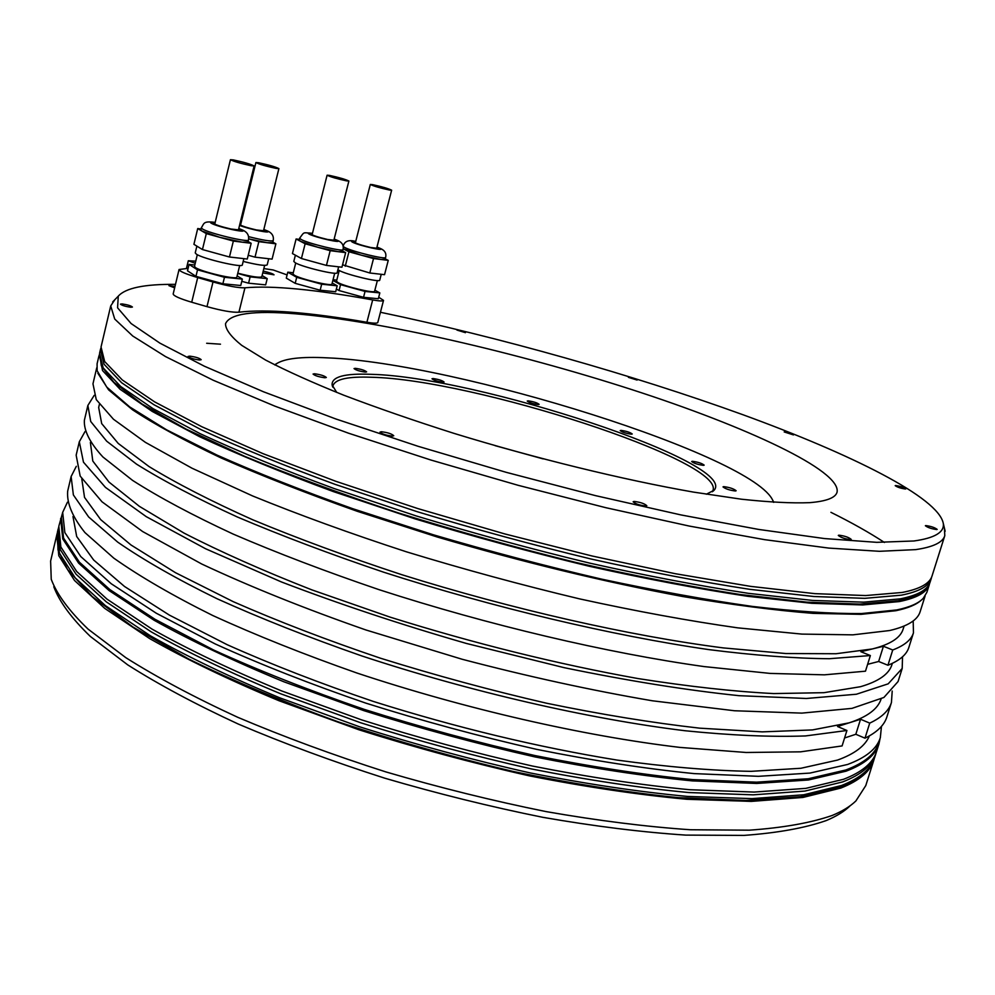 <?xml version="1.0" encoding="UTF-8"?>
<svg xmlns="http://www.w3.org/2000/svg" width="995" height="995" viewBox="0 0 995 995"><rect width="100%" height="100%" fill="white"/><g stroke="black" fill="none" stroke-linecap="round" stroke-linejoin="round"><path stroke-width="1.49" d="M175.481 284.371C144.611 284.048 125.544 287.99 118.268 296.174L117.572 307.816L131.116 323.549L159.921 343.151L204.298 366.172L263.563 391.806L335.85 418.97L418.087 446.295L506.206 472.326L595.47 495.622L681.065 514.95L758.625 529.427L824.656 538.581L876.806 542.337L913.92 540.981C934.778 538.084 944.566 532.226 943.297 523.42C938.409 497.525 851.969 454.454 742.68 414.641C632.036 374.58 499.303 337.143 380.438 312.268M944.79 535.671L932.066 575.894C929.827 583.518 919.877 589.04 902.204 592.46L865.675 595.557L814.805 593.642L750.653 586.378L675.331 573.717L592.025 555.981L504.714 533.905L417.888 508.594L335.987 481.356L262.941 453.62L201.823 426.731L154.635 401.88L122.273 379.941L104.674 361.546L101.042 346.994L110.719 305.925L114.711 319.034L132.733 336.012L165.58 356.608L213.278 380.264L274.918 406.159L348.486 433.186L430.885 460.026L518.146 485.311L605.768 507.686L689.286 526.069L764.67 539.663L828.748 548.083L879.418 551.305L915.661 549.626C933.111 547.076 942.825 542.424 944.79 535.671L944.429 528.158M287.095 274.918L273.177 269.968L263.837 268.588M188.092 268.351L179.063 269.508L173.18 293.948C173.516 295.863 179.697 298.637 191.712 302.231L206.985 306.647C221.873 310.751 232.519 312.604 238.924 312.206C266.374 308.898 309.022 312.256 366.894 322.268C373.672 323.387 377.304 323.462 377.789 322.492L383.523 300.39L378.709 297.207M809.631 502.662C792.107 503.358 769.396 502.201 741.511 499.216L693.552 492.115C623.106 479.777 535.608 458.409 454.081 433.397C414.131 420.698 377.366 407.962 343.785 395.214C312.716 382.702 286.659 370.986 265.603 360.066L241.735 345.364C230.977 336.733 225.566 329.532 225.504 323.773C229.87 313.636 253.327 310.328 295.876 313.835C380.513 320.999 515.659 352.143 631.526 389.518C746.76 426.718 841.509 470.66 837.056 492.226C835.452 497.836 826.31 501.318 809.631 502.662M456.941 330.066L465.436 332.678L456.941 330.066M628.417 377.341L637.098 380.065L628.417 377.341M784.184 431.942L793.463 434.914L784.184 431.942M895.587 485.523L895.201 485.659C897.415 487.239 900.836 488.358 905.45 489.018L905.836 488.881C903.622 487.314 900.201 486.194 895.587 485.523M925.76 525.571L925.375 525.746C927.862 527.636 931.668 528.905 936.793 529.564L937.178 529.39C934.691 527.512 930.885 526.243 925.76 525.571M838.822 535.186L838.287 535.434C840.862 537.561 845.004 538.954 850.725 539.626L851.235 539.377C848.673 537.263 844.531 535.857 838.822 535.186M634.014 501.443L633.131 501.778C635.506 503.93 639.773 505.36 645.954 506.045L646.812 505.709C644.449 503.557 640.183 502.139 634.014 501.443M381.359 431.743L380.003 432.116C382.018 434.044 386.159 435.375 392.428 436.108L393.759 435.735C391.756 433.82 387.627 432.489 381.359 431.743M189.746 356.148L188.043 356.459C189.746 358.038 193.565 359.22 199.522 360.003L201.189 359.692C199.498 358.113 195.692 356.931 189.746 356.148M122.111 303.923L120.432 304.134C121.925 305.428 125.37 306.472 130.768 307.268L132.434 307.045C130.954 305.763 127.509 304.719 122.111 303.923M174.983 286.423L168.926 285.664L174.647 287.841M849.904 806.025C844.22 811.522 836.347 816.36 826.273 820.552C805.117 827.977 777.692 832.927 743.999 835.402L685.679 835.104C641.787 832.181 594.214 826.26 542.959 817.343C490.46 806.758 437.688 793.699 384.655 778.152C332.566 761.461 283.774 743.427 238.302 724.061C195.629 704.323 158.777 684.597 127.721 664.871L90.371 636.464C71.652 618.405 59.451 601.838 53.792 586.739M56.814 534.75L58.804 555.732L74.513 580.483L104.761 608.405L149.648 638.591C186.55 659.498 229.683 680.219 279.023 700.741L358.697 729.708C415.126 747.593 472.04 762.978 529.427 775.864C585.732 786.97 638.193 794.769 686.799 799.271L751.237 801.398L802.953 797.443L840.812 788.077C859.419 780.714 870.451 771.299 873.921 759.819L865.774 785.59L855.899 800.938C850.227 806.435 842.33 811.273 832.218 815.452C810.937 822.853 783.314 827.765 749.322 830.178L690.418 829.755C646.053 826.721 597.945 820.664 546.081 811.597C492.948 800.863 439.529 787.63 385.824 771.896C333.076 755.006 283.687 736.797 237.656 717.258C194.473 697.358 157.198 677.483 125.805 657.658L88.082 629.114C69.19 611.005 56.914 594.388 51.242 579.301L50.621 561.056L57.125 533.531M873.921 759.819L874.269 758.613M60.645 518.494L62.772 538.929L78.642 563.145L109.064 590.557L154.15 620.283C191.202 640.929 234.459 661.439 283.936 681.811L363.809 710.629C420.363 728.477 477.364 743.899 534.825 756.884C591.192 768.128 643.69 776.137 692.309 780.888L756.735 783.451L808.375 779.993L846.111 771.162C864.643 764.135 875.588 755.043 878.958 743.899L876.533 751.548C873.125 762.854 862.13 772.095 843.561 779.284L805.776 788.376L754.098 792.07L689.659 789.719C641.041 785.08 588.567 777.182 532.238 766.001C474.802 753.066 417.85 737.668 361.359 719.795L281.573 690.903C232.158 670.456 188.963 649.847 151.986 629.076L107 599.127L76.665 571.466L60.869 547.001L58.804 526.305L62.486 513.196M878.958 743.899L880.09 738.402M880.339 737.606C877.018 748.626 866.11 757.568 847.616 764.458L809.955 773.078L758.389 776.324L694.062 773.6C645.494 768.737 593.057 760.678 536.753 749.384C479.341 736.375 422.377 720.965 365.874 703.142C310.975 684.336 260.765 664.598 215.218 643.952L156.315 613.243L111.216 583.729L80.769 556.553L64.849 532.574L62.673 512.375L61.429 517.674L63.556 538.046L79.413 562.2L109.811 589.537L154.847 619.201L213.676 650.033C259.185 670.742 309.358 690.518 364.207 709.36C420.674 727.196 477.6 742.593 534.987 755.566C591.279 766.809 643.703 774.819 692.259 779.582L756.598 782.169L808.189 778.762L845.887 769.968C864.406 762.978 875.351 753.911 878.709 742.792L880.339 737.606L881.458 726.375M62.673 512.375L67.461 502.164M869.369 735.902C865.364 745.79 854.742 753.849 837.529 760.08L800.925 768.264L751.101 771.336C711.674 770.69 666.998 766.934 617.087 760.08C537.735 747.183 456.494 727.643 373.349 701.438C320.29 683.453 271.56 664.536 227.146 644.685L169.337 615.084L124.537 586.49L93.654 560.011L76.69 536.504L72.971 516.529M864.991 738.178L869.729 723.116C881.719 717.482 888.958 710.604 891.445 702.47L886.918 716.81C884.356 725.181 877.043 732.295 864.991 738.178L855.824 734.273L844.581 737.991M846.919 730.492L842.093 745.927L800.589 751.834L746.138 752.481L680.07 747.419C583.53 736.026 465.138 708.975 356.956 673.03C304.171 654.511 256.076 635.32 212.669 615.47C172.844 595.669 139.897 576.565 113.828 558.17L84.923 532.561C72.411 516.89 66.653 503.084 67.672 491.157L71.118 476.518L73.369 494.938L88.642 516.965L117.696 542.113C143.877 560.235 176.948 579.078 216.898 598.667C260.429 618.343 308.637 637.397 361.533 655.842C469.926 691.674 588.48 718.912 685.045 730.74C731.25 735.417 771.411 737.146 805.502 735.939L846.919 730.492L837.554 726.512L849.183 722.83C867.242 716.922 877.876 708.987 881.097 699.025M892.739 649.984C904.43 645.531 911.333 639.822 913.46 632.845L908.87 647.372C906.669 654.586 899.691 660.543 887.938 665.245L892.739 649.984L883.423 646.265L860.874 651.725L870.364 655.543L829.37 658.715C795.478 658.491 755.416 655.469 709.199 649.66C612.51 635.718 493.234 607.522 383.784 572.237C330.34 554.19 281.56 535.783 237.432 517.027C196.886 498.483 163.242 480.846 136.514 464.13L106.676 441.183L90.719 421.494L87.871 405.45L94.202 395.363M883.423 646.265L878.647 661.488L867.615 664.337M869.729 723.116L860.538 719.248L849.183 722.83L812.492 729.92L762.294 731.872L699.709 728.166C652.471 722.843 601.477 714.534 546.715 703.254C490.883 690.393 435.437 675.369 380.388 658.18C326.87 640.096 277.829 621.266 233.265 601.676L175.468 572.685L130.992 544.974L100.694 519.626L84.538 497.413L81.777 478.856M860.538 719.248L855.824 734.273M913.46 632.845L913.174 620.942M904.094 626.054L903.149 629.076C900.55 637.807 890.276 644.437 872.292 648.964L835.987 653.74L785.95 653.541L723.29 647.907C630.37 636.004 512.052 609.288 401.532 574.612C347.429 556.814 297.828 538.531 252.705 519.763C211.151 501.169 176.6 483.433 149.039 466.568L118.231 443.434L101.689 423.596L98.667 407.477L99.388 404.405M925.114 595.968L920.151 611.651C917.676 620.034 907.502 626.328 889.654 630.531L852.889 634.847L801.895 634.101L737.768 627.857C689.125 620.967 636.402 611.303 579.587 598.878C521.567 585.035 463.832 569.339 406.383 551.802C350.501 533.581 299.234 514.962 252.581 495.933L192.035 468.222L145.369 442.34L113.467 419.243L96.266 399.617L92.97 383.809L96.739 367.802M921.395 600.047C916.507 604.624 908 608.181 895.873 610.719L861.061 614.338L813.126 613.368C774.968 610.358 731.35 604.711 682.284 596.44C604.052 581.851 522.425 562.063 437.414 537.064L357.329 511.318C306.734 493.421 261.349 475.647 221.164 457.986C184.709 440.748 155.17 424.703 132.571 409.828L108.579 389.829L97.846 373.2M884.431 542.462C869.468 532.648 851.633 522.611 830.924 512.326M220.48 344.183L206.661 343.263M98.99 355.712L97.1 363.76L97.124 370.675L106.714 387.055L129.698 406.905L166.538 429.803L216.972 455.076C256.946 472.824 302.293 490.722 353.014 508.793L433.521 534.837C489.689 551.354 545.646 566.093 601.39 579.078C655.767 590.731 706.052 599.836 752.245 606.403C795.167 611.415 831.609 613.791 861.595 613.554L896.719 609.947C909.778 607.224 918.634 603.318 923.31 598.244L926.88 592.311L929.367 584.438C927.066 592.236 917.067 597.945 899.356 601.565L862.752 604.948L811.845 603.318L747.68 596.303C698.963 588.94 646.103 578.916 589.102 566.23C530.857 552.175 472.861 536.404 415.126 518.892L333.325 491.58C282.481 472.836 237.83 454.504 199.398 436.594L152.322 411.495L120.059 389.269L102.535 370.563L99.338 354.494M110.719 305.925L114.873 299.657M195.741 261.163L188.304 260.752L186.451 268.426M179.063 269.508C179.448 271.287 185.655 273.973 197.707 277.568L213.005 281.971C227.93 286.075 238.576 288.028 244.957 287.804C272.244 285.378 314.818 289.421 372.677 299.93C379.443 301.112 383.063 301.274 383.523 300.39M188.304 260.752L195.231 263.265M263.227 271.088C269.57 272.568 273.177 273.812 274.035 274.819L262.779 272.879M87.871 405.45L84.376 420.276C83.742 430.624 89.923 442.874 102.92 456.991L132.584 480.398C159.2 497.425 192.719 515.31 233.141 534.066C277.145 553.021 325.813 571.565 379.145 589.699C488.358 625.096 607.485 653.093 704.149 666.588L770.18 673.416L824.395 674.834L865.476 671.19L870.364 655.543M887.938 665.245L878.647 661.488M892.341 663.342L891.955 664.585C889.132 674.063 878.635 681.438 860.476 686.712L823.935 692.682L773.737 693.577C733.875 691.55 688.59 686.525 637.882 678.54C557.175 664.038 474.603 643.578 390.139 617.149L311.833 589.861C263.24 570.831 220.654 551.914 184.075 533.121L139.399 506.355L108.99 482.077L92.796 461.046L90.383 442.452M84.998 431.606L79.314 441.768L83.468 462.178L105.458 487.388L146.253 516.654L205.542 548.73L281.398 581.938C339.121 604.027 400.798 624.537 466.419 643.454L564.115 667.657C627.92 680.829 686.214 690.169 739.011 695.679L806.373 698.478L856.396 694.236L888.187 683.839L902.204 668.429L902.527 656.787M902.204 668.429L898.062 681.55L883.896 697.47L851.969 708.378L801.858 713.116L734.459 710.753L652.322 700.779C591.465 690.393 528.046 676.55 462.078 659.237L365.924 629.972C304.495 608.53 249.77 586.54 201.736 564.016L142.633 531.541L102.012 501.803L80.172 476.083L76.155 455.163L79.314 441.768M891.445 702.47L892.204 691.052M76.316 466.319L71.118 476.518M712.296 491.779L713.054 490.212C722.942 460.076 472.936 379.443 371.744 377.267C348.3 376.334 335.402 379.095 333.051 385.538L332.89 387.266M712.98 491.294L714.161 490.187C738.34 462.638 476.294 376.682 371.222 374.331C344.618 373.237 331.571 376.782 332.106 384.941L336.745 392.428M714.161 490.187L706.338 494.229M773.451 502.301L772.966 500.821C754.384 455.872 456.929 363.001 327.629 357.864C301.236 356.471 284.085 358.511 276.15 363.971L274.981 364.991M433.099 378.548L431.992 378.772C433.857 380.289 437.526 381.446 443.011 382.242L444.093 382.018C442.24 380.5 438.571 379.344 433.099 378.548M528.146 400.848L527.226 401.06C529.178 402.614 532.847 403.783 538.22 404.555L539.128 404.343C537.176 402.788 533.519 401.619 528.146 400.848M620.979 430.375L620.183 430.586C622.298 432.24 626.054 433.447 631.464 434.206L632.248 433.994C630.146 432.34 626.39 431.133 620.979 430.375M692.396 461.294L691.674 461.518C693.95 463.334 697.893 464.615 703.465 465.374L704.174 465.138C701.898 463.322 697.968 462.041 692.396 461.294M723.701 486.63L723.004 486.891C725.442 488.893 729.596 490.261 735.467 491.008L736.151 490.746C733.713 488.744 729.571 487.376 723.701 486.63M314.519 373.772L313.064 374.058C314.942 375.712 318.885 376.943 324.905 377.764L326.335 377.478C324.469 375.824 320.527 374.58 314.519 373.772M355.327 368.324L354.033 368.573C355.874 370.128 359.643 371.309 365.339 372.105L366.62 371.869C364.792 370.314 361.036 369.133 355.327 368.324M277.045 363.349L274.645 364.817M772.518 499.826L773.836 502.326M495.05 445.636L543.121 458.882M253.501 172.284L252.63 172.023M252.407 172.968L253.29 173.167M263.687 230.032L264.832 230.89L256.424 229.944C248.153 228.017 242.581 226.275 239.708 224.708M239.857 224.099L240.802 224.086M262.108 275.553L267.22 278.625L265.665 284.868L248.576 283.189L241.785 281.311M267.22 278.625L250.131 276.871L237.73 273.451M237.793 273.177C251.747 276.759 259.757 277.953 261.809 276.747L264.633 265.391M243.178 261.424C257.394 264.931 265.391 266.075 267.195 264.857L268.712 258.725M272.841 242.133L275.889 243.812L272.083 259.123L255.018 257.145L248.215 255.267M250.131 276.871L248.576 283.189M258.849 241.661L248.663 238.85L267.419 242.743L258.849 241.661L255.018 257.145M275.889 243.812L267.419 242.743L272.729 242.581L273.227 240.566C273.961 236.362 272.232 233.24 268.053 231.201L263.837 229.459M238.638 229.086L239.807 229.994L230.989 229.024C220.815 226.611 215.007 224.683 213.589 223.241L215.044 223.004M237.133 275.864L242.332 279.085L240.753 285.503L222.88 283.774L195.94 276.349L187.508 270.814L189.05 264.396L194.809 265.006M248.078 241.536L251.163 243.29L233.352 241.064L206.313 233.614L197.719 228.551L201.027 228.987M197.719 228.551L193.913 244.31L202.445 249.546L229.447 256.996L247.282 259.023L251.163 243.29M242.332 279.085L224.472 277.282L197.52 269.856L189.05 264.396M197.308 254.695L194.485 266.386L195.517 267.568C201.575 271.946 237.357 280.192 236.822 277.12L239.695 265.478M196.873 246.126L195.231 252.904L196.388 254.173C203.154 258.887 242.979 268.152 242.332 264.894L243.875 258.638M197.52 269.856L195.94 276.349M206.313 233.614L202.445 249.546M224.472 277.282L222.88 283.774M233.352 241.064L229.447 256.996M248.476 239.932L247.966 241.996L242.307 242.183L219.833 237.345L201.985 231.064L200.803 229.882L201.301 227.805L202.495 228.987C209.336 233.427 249.21 242.892 248.476 239.932C249.198 235.616 247.457 232.42 243.265 230.355L238.788 228.477M334.034 239.546L335.116 240.355L327.529 239.472C317.952 237.171 312.442 235.342 311 234.012L312.33 233.837M332.206 283.003L337.193 285.801L335.676 291.746L320.154 290.217L295.192 283.339L286.299 278.127L287.791 272.17L293.276 272.767M342.653 251.076L345.663 252.63L330.191 250.678L305.142 243.775L296.1 238.974L299.346 239.397M296.1 238.974L292.443 253.563L301.423 258.513L313.935 261.971L326.447 265.416L341.944 267.207L345.663 252.63M337.193 285.801L321.671 284.209L296.697 277.319L287.791 272.17M295.726 263.016L292.99 273.923L294.259 275.155C300.627 279.172 332.429 286.684 331.932 284.072L334.706 273.202M295.378 255.18L293.811 261.424L295.229 262.755C302.318 267.095 337.728 275.528 337.118 272.754L338.636 266.834M296.697 277.319L295.192 283.339M305.142 243.775L301.423 258.513M321.671 284.209L320.154 290.217M330.191 250.678L326.447 265.416M343.026 249.608L342.541 251.524L337.964 251.66L317.666 247.22L300.602 241.362L299.159 240.118L299.644 238.203L301.075 239.434C308.251 243.551 343.685 252.121 343.026 249.608C343.947 245.479 342.218 242.457 337.84 240.529L334.158 239.036M376.844 247.568L377.901 248.364L370.712 247.506C361.247 245.23 355.775 243.427 354.307 242.096L355.613 241.934M374.879 290.217L379.829 292.903L378.311 298.736L363.536 297.306L339.046 290.552L336.372 289.048M333.051 279.719L336.783 280.117M379.829 292.903L365.053 291.423L340.551 284.657L332.877 280.391M339.233 270.503L336.509 281.212L337.89 282.493C344.457 286.46 375.09 293.749 374.605 291.249L377.366 280.578M337.902 269.707L338.909 270.329C346.223 274.62 380.314 282.804 379.742 280.142L381.247 274.297M385.252 258.874L388.249 260.379L384.543 274.682L369.804 272.991L342.554 264.794M340.551 284.657L339.046 290.552M388.249 260.379L373.523 258.551L348.946 251.772L343.175 248.812M348.946 251.772L345.253 266.225M365.053 291.423L363.536 297.306M373.523 258.551L369.804 272.991M343.101 246.449L344.743 247.469C352.13 251.548 386.259 259.857 385.612 257.444L385.127 259.322L380.923 259.471L361.235 255.155L343.188 248.725M276.249 168.429L278.899 168.615C275.627 166.899 268.861 164.946 258.613 162.732L255.902 162.533C259.197 164.25 265.988 166.215 276.249 168.429M251.312 165.742L254.123 165.941C250.815 164.187 243.887 162.173 233.327 159.909L230.43 159.697C233.775 161.464 240.728 163.478 251.312 165.742M346.608 180.879L348.884 181.04C345.626 179.386 339.146 177.496 329.432 175.381L327.094 175.219C330.377 176.874 336.882 178.764 346.608 180.879M389.555 190.057L391.644 190.194C388.349 188.552 381.956 186.687 372.466 184.61L370.314 184.461C373.622 186.115 380.04 187.98 389.555 190.057M372.677 299.93L366.894 322.268M244.957 287.804L238.924 312.206M213.005 281.971L206.985 306.647M197.707 277.568L191.712 302.231M239.546 225.367C249.521 229.41 273.7 234.235 266.921 230.852L263.824 229.509M240.927 223.576L240.019 223.452M248.563 236.636C263.14 240.317 271.361 241.623 273.227 240.566M215.169 222.47C210.753 221.848 209.447 222.096 211.276 223.228C217.258 226.91 249.795 233.999 242.034 229.957L238.775 228.539M312.442 233.365C308.201 232.718 307.094 232.967 309.109 234.086C315.49 237.581 344.867 244.073 336.919 240.243L334.146 239.086M355.725 241.486C351.496 240.827 350.451 241.076 352.578 242.22C359.195 245.715 387.689 252.021 379.543 248.203L376.956 247.121M897.938 600.731L859.854 604.102L806.933 602.162L740.268 594.537C689.684 586.64 635.009 575.981 576.217 562.548C516.318 547.735 457.128 531.218 398.647 513.01C342.069 494.266 290.751 475.374 244.72 456.357L185.99 429.056L142.185 404.107L113.853 382.279L101.328 365.812L99.599 353.125L103.169 367.889L120.718 386.508L153.006 408.634L200.119 433.671C238.576 451.543 283.239 469.827 334.121 488.545L415.947 515.845C473.707 533.345 531.716 549.116 589.973 563.182C646.986 575.906 699.846 585.955 748.563 593.356L812.728 600.445L863.623 602.162L900.201 598.866C917.9 595.308 927.887 589.649 930.163 581.901C928.522 587.61 923.024 595.296 898.46 600.632M100.818 348.25L100.433 349.581L104.04 364.22L121.614 382.714L153.951 404.729L201.102 429.666C239.596 447.464 284.296 465.71 335.191 484.391L417.067 511.654C474.851 529.141 532.872 544.937 591.154 559.028C648.18 571.764 701.052 581.876 749.77 589.326L813.922 596.515L864.804 598.343L901.358 595.172C919.044 591.689 929.007 586.105 931.27 578.431L931.631 577.088M840.004 787.095L800.204 796.721L745.84 800.453L678.13 797.629C627.111 792.443 572.287 783.749 513.694 771.573C454.193 757.531 395.736 740.976 338.325 721.885C283.003 701.786 233.191 680.866 188.913 659.125L133.007 627.049L92.199 596.54L67.511 569.488L57.996 549.924L57.411 532.238L59.414 553.145L75.147 577.809L105.42 605.644L150.344 635.768C187.271 656.638 230.417 677.321 279.782 697.831L359.493 726.76C415.935 744.646 472.861 760.043 530.26 772.941C586.577 784.06 639.039 791.896 687.644 796.435L752.083 798.624L803.798 794.756L841.621 785.465C860.215 778.152 871.247 768.787 874.692 757.357C870.675 769.782 859.232 779.645 840.365 786.958M58.543 527.537L60.26 549.601L76.018 574.152L106.328 601.875L151.29 631.9C188.254 652.72 231.425 673.354 280.814 693.826L360.563 722.731C417.042 740.616 473.981 756.013 531.405 768.936C587.722 780.092 640.195 787.965 688.814 792.555L753.24 794.843L804.943 791.075L842.74 781.896C861.322 774.657 872.329 765.354 875.762 753.999L876.135 752.73M943.297 523.42L945.163 531.255M118.268 296.174L112.659 301.945M332.554 386.508L332.106 384.941M276.15 363.971L274.657 364.829M772.966 500.821L773.811 502.313M240.939 223.514L240.044 223.377M215.194 222.395C202.706 220.766 204.311 223.626 201.301 227.805M312.455 233.315C302.331 232.668 304.768 231.425 299.644 238.203M385.612 257.444C386.595 253.402 384.854 250.404 380.388 248.464L376.968 247.071M355.737 241.437C348.76 239.534 344.581 241.126 343.163 246.188M263.426 231.101L278.899 168.615M240.529 225.168L255.902 162.533M238.365 230.218L254.123 165.941M214.758 224.149L230.43 159.697M333.785 240.529L348.884 181.04M312.082 234.82L327.094 175.219M376.595 248.526L391.644 190.194M355.364 242.879L370.314 184.461M99.599 353.125L100.433 349.581M930.163 581.901L931.27 578.431M57.411 532.238L58.22 528.818M874.692 757.357L875.762 753.999"/></g></svg>

